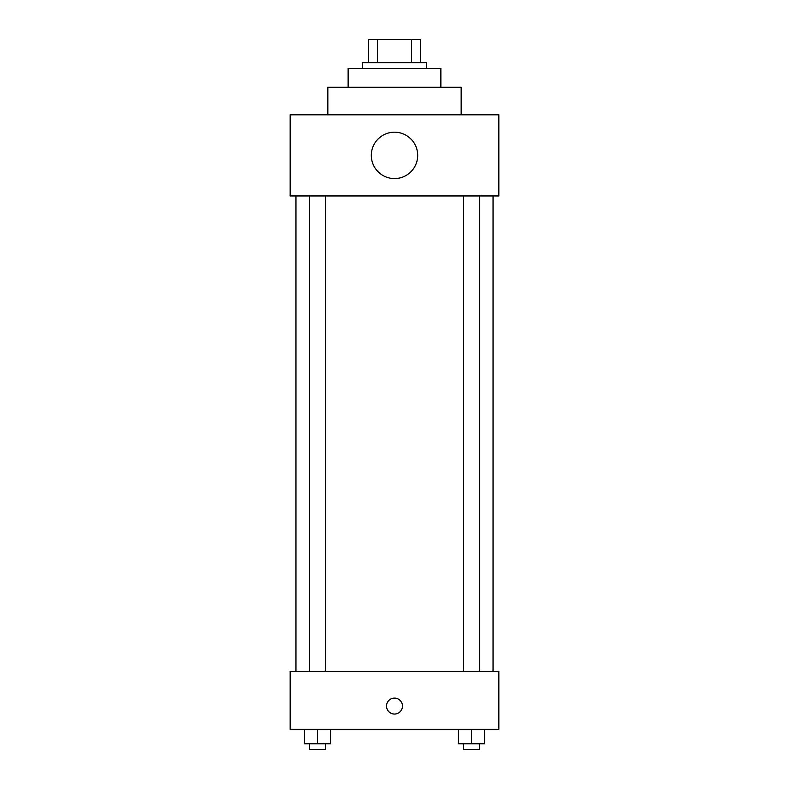 <?xml version="1.0" encoding="UTF-8"?>
<svg xmlns="http://www.w3.org/2000/svg" width="789" height="789" viewBox="0 0 789 789"><rect width="100%" height="100%" fill="white"/><g stroke="black" fill="none" stroke-linecap="round" stroke-linejoin="round"><path stroke-width="1.18" d="M377.497 62.637L377.497 39.45L368.414 39.45L368.414 62.637L368.414 39.45M377.497 39.45L420.586 39.45L420.586 62.637M411.503 62.637L411.503 39.45M362.615 68.436L362.615 62.637L426.385 62.637L426.385 68.436M348.127 87.273L348.127 68.436L440.873 68.436L440.873 87.273M327.839 114.809L327.839 87.273L461.161 87.273L461.161 114.809M290.155 114.809L498.845 114.809L498.845 195.958L290.155 195.958L290.155 114.809M371.313 155.384A23.187 23.187 0 0 0 406.098 175.464A23.187 23.187 0 0 0 406.098 135.304A23.187 23.187 0 0 0 371.313 155.384M295.954 671.291L295.954 195.958M463.478 195.958L463.478 671.291M309.525 671.291L309.525 195.958M290.155 671.291L498.845 671.291L498.845 729.263L290.155 729.263L290.155 671.291M394.5 714.045A7.969 7.969 0 0 1 387.596 702.092A7.969 7.969 0 0 1 401.404 702.092A7.969 7.969 0 0 1 394.5 714.045M458.439 729.263L458.439 743.751L484.525 743.751L484.525 729.263L484.525 743.751M471.477 743.751L471.477 729.263M479.475 743.751L479.475 749.55L463.478 749.55L463.478 743.751M304.475 729.263L304.475 743.751L330.561 743.751L330.561 729.263L330.561 743.751M317.523 743.751L317.523 729.263M325.522 743.751L325.522 749.55L309.525 749.55L309.525 743.751M493.046 671.291L493.046 195.958M479.475 195.958L479.475 671.291M325.522 671.291L325.522 195.958"/></g></svg>
